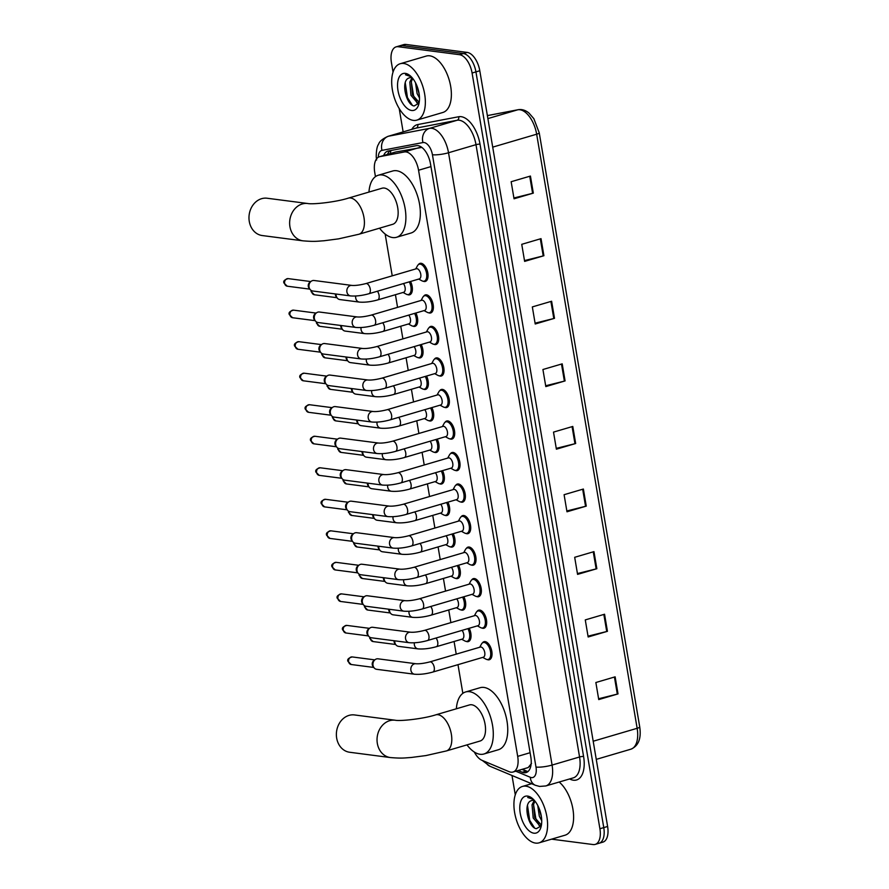 <?xml version="1.0" encoding="UTF-8"?>
<svg xmlns="http://www.w3.org/2000/svg" width="889" height="889" viewBox="0 0 889 889"><rect width="100%" height="100%" fill="white"/><g stroke="black" fill="none" stroke-linecap="round" stroke-linejoin="round"><path stroke-width="1.33" d="M469.203 628.267A9.412 4.89 73.6 0 1 468.314 641.602A9.412 4.89 73.6 0 1 467.203 641.68A9.412 4.89 73.6 0 1 466.236 641.402M463.869 596.741A9.412 4.89 73.6 0 1 462.991 610.076A9.412 4.89 73.6 0 1 461.869 610.154A9.412 4.89 73.6 0 1 460.902 609.876M458.535 565.215A9.412 4.89 73.6 0 1 457.657 578.539A9.412 4.89 73.6 0 1 456.535 578.628A9.412 4.89 73.6 0 1 455.568 578.35M453.212 533.689A9.412 4.89 73.6 0 1 452.323 547.013A9.412 4.89 73.6 0 1 451.212 547.102A9.412 4.89 73.6 0 1 450.245 546.824M447.878 502.163A9.412 4.89 73.6 0 1 446.989 515.487A9.412 4.89 73.6 0 1 445.878 515.576A9.412 4.89 73.6 0 1 444.911 515.298M442.544 470.637A9.412 4.89 73.6 0 1 441.655 483.96A9.412 4.89 73.6 0 1 440.544 484.049A9.412 4.89 73.6 0 1 439.577 483.772M437.21 439.11A9.412 4.89 73.6 0 1 436.321 452.434A9.412 4.89 73.6 0 1 435.21 452.523A9.412 4.89 73.6 0 1 434.243 452.245M431.876 407.584A9.412 4.89 73.6 0 1 430.987 420.908A9.412 4.89 73.6 0 1 429.876 420.997A9.412 4.89 73.6 0 1 428.909 420.719M426.542 376.058A9.412 4.89 73.6 0 1 425.664 389.382A9.412 4.89 73.6 0 1 424.542 389.471A9.412 4.89 73.6 0 1 423.575 389.193M421.219 344.532A9.412 4.89 73.6 0 1 420.33 357.856A9.412 4.89 73.6 0 1 419.219 357.945A9.412 4.89 73.6 0 1 418.252 357.667M415.885 313.006A9.412 4.89 73.6 0 1 414.996 326.33A9.412 4.89 73.6 0 1 413.885 326.419A9.412 4.89 73.6 0 1 412.918 326.141M410.551 281.48A9.412 4.89 73.6 0 1 409.662 294.804A9.412 4.89 73.6 0 1 408.551 294.892A9.412 4.89 73.6 0 1 407.584 294.615M466.369 548.402A9.412 4.89 73.6 0 1 468.003 547.113A9.412 4.89 73.6 0 1 469.125 547.035A9.412 4.89 73.6 0 1 475.615 555.781A9.412 4.89 73.6 0 1 473.315 565.16A9.412 4.89 73.6 0 1 472.203 565.248A9.412 4.89 73.6 0 1 471.237 564.971M461.035 516.876A9.412 4.89 73.6 0 1 462.68 515.587A9.412 4.89 73.6 0 1 463.791 515.509A9.412 4.89 73.6 0 1 470.292 524.254A9.412 4.89 73.6 0 1 467.981 533.633A9.412 4.89 73.6 0 1 466.869 533.722A9.412 4.89 73.6 0 1 465.903 533.444M455.701 485.35A9.412 4.89 73.6 0 1 457.346 484.061A9.412 4.89 73.6 0 1 458.457 483.983A9.412 4.89 73.6 0 1 464.958 492.728A9.412 4.89 73.6 0 1 462.647 502.107A9.412 4.89 73.6 0 1 461.535 502.196A9.412 4.89 73.6 0 1 460.569 501.918M450.367 453.823A9.412 4.89 73.6 0 1 452.012 452.534A9.412 4.89 73.6 0 1 453.123 452.457A9.412 4.89 73.6 0 1 459.624 461.202A9.412 4.89 73.6 0 1 457.324 470.581A9.412 4.89 73.6 0 1 456.201 470.67A9.412 4.89 73.6 0 1 455.235 470.392M471.692 579.928A9.412 4.89 73.6 0 1 473.337 578.639A9.412 4.89 73.6 0 1 474.459 578.561A9.412 4.89 73.6 0 1 480.949 587.307A9.412 4.89 73.6 0 1 478.649 596.686A9.412 4.89 73.6 0 1 477.537 596.775A9.412 4.89 73.6 0 1 476.571 596.497M482.36 642.98A9.412 4.89 73.6 0 1 484.005 641.691A9.412 4.89 73.6 0 1 485.116 641.614A9.412 4.89 73.6 0 1 491.617 650.359A9.412 4.89 73.6 0 1 489.317 659.738A9.412 4.89 73.6 0 1 488.194 659.827A9.412 4.89 73.6 0 1 487.228 659.549M477.026 611.454A9.412 4.89 73.6 0 1 478.671 610.165A9.412 4.89 73.6 0 1 479.782 610.087A9.412 4.89 73.6 0 1 486.283 618.833A9.412 4.89 73.6 0 1 483.983 628.212A9.412 4.89 73.6 0 1 482.871 628.301A9.412 4.89 73.6 0 1 481.894 628.023M445.033 422.297A9.412 4.89 73.6 0 1 446.678 421.008A9.412 4.89 73.6 0 1 447.789 420.93A9.412 4.89 73.6 0 1 454.29 429.676A9.412 4.89 73.6 0 1 451.99 439.055A9.412 4.89 73.6 0 1 450.867 439.133A9.412 4.89 73.6 0 1 449.901 438.866M439.699 390.771A9.412 4.89 73.6 0 1 441.344 389.482A9.412 4.89 73.6 0 1 442.455 389.404A9.412 4.89 73.6 0 1 448.956 398.15A9.412 4.89 73.6 0 1 446.656 407.529A9.412 4.89 73.6 0 1 445.545 407.607A9.412 4.89 73.6 0 1 444.578 407.34M434.365 359.245A9.412 4.89 73.6 0 1 436.01 357.956A9.412 4.89 73.6 0 1 437.132 357.878A9.412 4.89 73.6 0 1 443.622 366.624A9.412 4.89 73.6 0 1 441.322 376.003A9.412 4.89 73.6 0 1 440.211 376.08A9.412 4.89 73.6 0 1 439.244 375.814M429.043 327.719A9.412 4.89 73.6 0 1 430.687 326.43A9.412 4.89 73.6 0 1 431.798 326.352A9.412 4.89 73.6 0 1 438.288 335.097A9.412 4.89 73.6 0 1 435.988 344.476A9.412 4.89 73.6 0 1 434.877 344.554A9.412 4.89 73.6 0 1 433.91 344.287M423.709 296.193A9.412 4.89 73.6 0 1 425.353 294.904A9.412 4.89 73.6 0 1 426.464 294.826A9.412 4.89 73.6 0 1 432.965 303.571A9.412 4.89 73.6 0 1 430.654 312.95A9.412 4.89 73.6 0 1 429.543 313.028A9.412 4.89 73.6 0 1 428.576 312.761M418.375 264.666A9.412 4.89 73.6 0 1 420.019 263.377A9.412 4.89 73.6 0 1 421.13 263.3A9.412 4.89 73.6 0 1 427.631 272.045A9.412 4.89 73.6 0 1 425.32 281.424A9.412 4.89 73.6 0 1 424.209 281.502A9.412 4.89 73.6 0 1 423.242 281.235M474.326 752.038A17.636 9.168 -106.4 0 0 481.994 760.317L509.175 771.708A17.636 9.168 -106.4 0 0 510.897 772.185A17.636 9.168 -106.4 0 0 512.986 772.03A17.636 9.168 -106.4 0 0 517.687 756.372L418.552 170.244A17.636 9.168 -106.4 0 0 404.351 151.963L379.892 156.631A17.636 9.168 -106.4 0 0 379.436 156.742A17.636 9.168 -106.4 0 0 374.736 172.399L375.458 176.644M512.986 772.03L528.21 767.551L531.511 763.451M421.875 147.407L395.561 152.03L379.436 156.742M385.159 234.063L392.227 275.834M395.427 294.704L397.561 307.361M400.75 326.23L402.895 338.887M406.084 357.756L408.229 370.413M411.418 389.282L413.563 401.939M416.752 420.808L418.897 433.465M422.086 452.334L424.22 464.991M427.42 483.86L429.554 496.518M432.743 515.387L434.888 528.044M438.077 546.913L440.222 559.57M443.411 578.439L445.556 591.096M448.745 609.965L450.89 622.622M454.079 641.491L456.224 654.148M457.991 664.661L462.847 693.353M518.131 770.519L522.288 772.263A17.636 9.168 -106.4 0 0 524.01 772.741A17.636 9.168 -106.4 0 0 526.099 772.585A17.636 9.168 -106.4 0 0 530.811 756.928L430.509 163.965A17.636 9.168 -106.4 0 0 416.308 145.674L388.182 151.041A17.636 9.168 -106.4 0 0 387.737 151.152A17.636 9.168 -106.4 0 0 383.67 155.497M522.332 769.285L527.877 771.608A17.636 9.168 73.6 0 1 527.866 771.608A17.636 9.168 73.6 0 1 526.144 771.13L521.987 769.385M393.038 72.109L391.416 62.53A17.636 9.168 73.6 0 1 396.116 46.873A17.636 9.168 73.6 0 1 398.205 46.717L459.513 54.685A17.636 9.168 73.6 0 1 472.081 73.02L599.908 828.737A17.636 9.168 73.6 0 1 595.197 844.406A17.636 9.168 73.6 0 1 593.107 844.55L551.602 839.16M515.276 794.833L511.997 775.486M403.139 131.883L399.194 108.525M396.116 46.873L403.828 44.594A17.636 9.168 73.6 0 1 405.917 44.45L467.225 52.418A17.636 9.168 73.6 0 1 479.793 70.753L607.609 826.47L603.764 827.603A17.636 9.168 73.6 0 1 599.053 843.261A17.636 9.168 73.6 0 0 603.764 827.603L475.937 71.887L603.764 827.603L599.908 828.737M467.225 52.418L463.369 53.551A17.636 9.168 73.6 0 1 475.937 71.887A17.636 9.168 73.6 0 0 463.369 53.551L402.061 45.583L463.369 53.551L459.513 54.685M399.972 45.739A17.636 9.168 73.6 0 1 402.061 45.583A17.636 9.168 73.6 0 0 399.972 45.739M387.526 154.364A17.636 9.168 73.6 0 1 390.249 150.652M530.433 176.055L511.153 181.723L514.042 198.792L533.322 193.124L530.433 176.055M513.909 197.98L532.611 193.324A4.701 0.9 -9.6 0 0 533.322 193.124M541.023 238.652L521.743 244.319L524.632 261.388L543.912 255.721L541.023 238.652M524.499 260.577L543.201 255.921A4.701 0.9 -9.6 0 0 543.912 255.721M551.613 301.249L532.333 306.916L535.222 323.996L554.503 318.318L551.613 301.249M535.078 323.174L553.791 318.518A4.701 0.9 -9.6 0 0 554.503 318.318M562.204 363.845L542.923 369.513L545.813 386.593L565.082 380.914L562.204 363.845M545.668 385.77L564.382 381.114A4.701 0.9 -9.6 0 0 565.082 380.914M615.132 676.829L595.863 682.508L598.741 699.576L618.022 693.909L615.132 676.829M598.608 698.765L617.31 694.098A4.701 0.9 -9.6 0 0 618.022 693.909M604.553 614.232L585.273 619.911L588.162 636.98L607.443 631.312L604.553 614.232M588.018 636.168L606.731 631.501A4.701 0.9 -9.6 0 0 607.443 631.312M593.963 551.636L574.683 557.303L577.572 574.383L596.852 568.716L593.963 551.636M577.428 573.572L596.141 568.904A4.701 0.9 -9.6 0 0 596.852 568.716M583.373 489.039L564.093 494.706L566.982 511.786L586.262 506.119L583.373 489.039M566.849 510.964L585.551 506.308A4.701 0.9 -9.6 0 0 586.262 506.119M572.783 426.442L553.514 432.11L556.392 449.189L575.672 443.511L572.783 426.442M556.258 448.367L574.961 443.711A4.701 0.9 -9.6 0 0 575.672 443.511M607.609 826.47A17.636 9.168 73.6 0 1 602.909 842.127L595.197 844.406M525.944 786.187A29.393 15.269 73.6 0 1 546.246 813.535A29.393 15.269 73.6 0 1 539.045 842.85A29.393 15.269 73.6 0 1 535.567 843.094A29.393 15.269 73.6 0 1 515.264 815.758A29.393 15.269 73.6 0 1 522.454 786.443A29.393 15.269 73.6 0 1 525.944 786.187M559.159 782.031A29.393 15.269 73.6 0 1 573.316 812.013A29.393 15.269 73.6 0 1 565.071 835.193L539.045 842.85M534.945 801.1L533.567 804.389L534.722 817.547L541.423 825.148M534.2 800.544L532.044 804.834L533.2 818.002L539.579 825.548L541.39 825.314M539.267 808.823L541.445 817.147M537.756 805.49L539.312 816.202L541.723 820.703M531.866 800.467L531.233 800.711A13.291 6.901 73.6 0 1 531.822 800.478A13.291 6.901 73.6 0 1 533.4 800.367A13.291 6.901 73.6 0 1 534.611 800.689M531.233 800.711C522.599 803.278 528.422 827.848 536.345 828.67L541.279 825.937M533.889 833.193A19.169 9.957 73.6 0 1 520.232 813.279A19.169 9.957 73.6 0 1 527.61 796.088A19.169 9.957 73.6 0 1 532.267 798.333A19.169 9.957 73.6 0 1 540.856 827.537A19.169 9.957 73.6 0 1 533.889 833.193M532.967 798.944L527.722 797.489L533.478 799.444M539.023 825.403L540.668 826.97M533.533 804.534L535.811 818.469L538.712 823.814M540.19 825.603L541.023 826.414M527.499 805.456L529.688 820.269L534.5 827.837M354.522 714.945A18.813 15.669 97.4 0 0 336.675 738.137A18.813 15.669 97.4 0 0 349.677 752.261L390.327 757.55A18.813 15.669 -82.6 0 1 377.336 743.426A18.813 15.669 -82.6 0 1 395.183 720.234L354.522 714.945M435.721 714.856A18.813 9.779 -106.4 0 1 437.955 714.689A18.813 9.779 -106.4 0 1 451.356 734.247A18.813 9.779 -106.4 0 1 446.345 750.949L480.082 741.026A18.813 9.779 -106.4 0 0 484.683 722.268A18.813 9.779 -106.4 0 0 471.692 704.766A18.813 9.779 -106.4 0 0 469.47 704.933L435.721 714.856C423.275 718.868 400.261 721.312 395.183 720.234M456.357 708.789A32.337 16.802 73.6 0 1 465.647 691.953A32.337 16.802 73.6 0 1 469.481 691.686A32.337 16.802 73.6 0 1 491.817 721.757A32.337 16.802 73.6 0 1 483.894 754.005A32.337 16.802 73.6 0 1 480.071 754.283A32.337 16.802 73.6 0 1 466.969 744.882M465.647 691.953L480.104 687.708A32.337 16.802 73.6 0 1 483.938 687.43A32.337 16.802 73.6 0 1 506.274 717.501A32.337 16.802 73.6 0 1 498.351 749.749L483.894 754.005M267.122 198.236A18.813 15.669 97.4 0 0 249.276 221.428A18.813 15.669 97.4 0 0 262.277 235.552L302.938 240.83A18.813 15.669 -82.6 0 1 289.936 226.706A18.813 15.669 -82.6 0 1 307.783 203.514L267.122 198.236M348.332 198.136A18.813 9.779 -106.4 0 1 350.555 197.98A18.813 9.779 -106.4 0 1 363.968 217.527A18.813 9.779 -106.4 0 1 358.945 234.24L392.682 224.317A18.813 9.779 -106.4 0 0 397.294 205.559A18.813 9.779 -106.4 0 0 384.292 188.057A18.813 9.779 -106.4 0 0 382.07 188.212L348.332 198.136C335.875 202.147 312.872 204.592 307.783 203.514M368.957 192.068A32.337 16.802 73.6 0 1 378.258 175.244A32.337 16.802 73.6 0 1 382.081 174.966A32.337 16.802 73.6 0 1 404.417 205.048A32.337 16.802 73.6 0 1 396.494 237.296A32.337 16.802 73.6 0 1 392.671 237.563A32.337 16.802 73.6 0 1 379.581 228.173M378.258 175.244L392.716 170.988A32.337 16.802 73.6 0 1 396.538 170.721A32.337 16.802 73.6 0 1 418.875 200.792A32.337 16.802 73.6 0 1 410.962 233.04L396.494 237.296M429.832 661.905L480.349 647.059A5.29 2.745 73.6 0 1 480.971 647.014A5.29 2.745 73.6 0 1 484.627 651.937A5.29 2.745 73.6 0 1 483.327 657.215L432.821 672.062A5.29 2.745 73.6 0 0 434.176 667.039A5.29 2.745 73.6 0 0 430.465 661.861A5.29 2.745 73.6 0 0 429.832 661.905C424.031 663.383 419.386 663.994 415.919 663.739L378.036 658.816A5.29 4.412 -82.6 0 0 376.492 658.938A5.29 4.412 -82.6 0 0 375.147 659.616A5.29 4.412 -82.6 0 0 373.013 665.339A5.29 4.412 -82.6 0 0 374.08 667.795A5.29 4.412 -82.6 0 0 376.669 669.306L414.552 674.229A5.29 4.412 -82.6 0 1 410.896 670.262A5.29 4.412 -82.6 0 1 410.851 669.928A5.29 4.412 -82.6 0 1 415.919 663.739M479.716 647.248L481.471 644.058A8.823 4.578 73.6 0 1 483.205 642.536A8.823 4.578 73.6 0 1 484.249 642.469A8.823 4.578 73.6 0 1 490.339 650.67A8.823 4.578 73.6 0 1 488.183 659.46A8.823 4.578 73.6 0 1 487.139 659.538A8.823 4.578 73.6 0 1 485.905 659.116L482.694 657.393M374.08 667.795L373.058 666.506A3.823 3.178 -82.6 0 1 372.28 664.728A3.823 3.178 -82.6 0 1 373.825 660.594L375.147 659.616M424.509 630.379L475.015 615.532A5.29 2.745 73.6 0 1 475.637 615.488A5.29 2.745 73.6 0 1 479.293 620.411A5.29 2.745 73.6 0 1 478.004 625.689L427.487 640.536A5.29 2.745 73.6 0 0 428.842 635.513A5.29 2.745 73.6 0 0 425.131 630.334A5.29 2.745 73.6 0 0 424.509 630.379C418.697 631.857 414.052 632.468 410.585 632.212L372.702 627.29A5.29 4.412 -82.6 0 0 371.158 627.412A5.29 4.412 -82.6 0 0 369.813 628.09A5.29 4.412 -82.6 0 0 367.679 633.813A5.29 4.412 -82.6 0 0 368.746 636.268A5.29 4.412 -82.6 0 0 371.335 637.78L409.218 642.703A5.29 4.412 -82.6 0 1 405.562 638.735A5.29 4.412 -82.6 0 1 405.517 638.402A5.29 4.412 -82.6 0 1 410.585 632.212M474.382 615.721L476.148 612.532A8.823 4.578 73.6 0 1 477.871 611.01A8.823 4.578 73.6 0 1 478.915 610.943A8.823 4.578 73.6 0 1 485.005 619.144A8.823 4.578 73.6 0 1 482.849 627.934A8.823 4.578 73.6 0 1 481.805 628.012A8.823 4.578 73.6 0 1 480.571 627.59L477.36 625.867M368.746 636.268L367.724 634.979A3.823 3.178 -82.6 0 1 366.957 633.201A3.823 3.178 -82.6 0 1 368.491 629.068L369.813 628.09M419.175 598.853L469.681 584.006A5.29 2.745 73.6 0 1 470.303 583.962A5.29 2.745 73.6 0 1 473.959 588.885A5.29 2.745 73.6 0 1 472.67 594.163L422.153 609.009A5.29 2.745 73.6 0 0 423.508 603.987A5.29 2.745 73.6 0 0 419.797 598.808A5.29 2.745 73.6 0 0 419.175 598.853C413.363 600.331 408.718 600.942 405.251 600.686L367.368 595.763A5.29 4.412 -82.6 0 0 365.824 595.886A5.29 4.412 -82.6 0 0 364.479 596.563A5.29 4.412 -82.6 0 0 362.356 602.286A5.29 4.412 -82.6 0 0 363.412 604.742A5.29 4.412 -82.6 0 0 366.012 606.254L403.884 611.176A5.29 4.412 -82.6 0 1 400.228 607.209A5.29 4.412 -82.6 0 1 400.183 606.876A5.29 4.412 -82.6 0 1 405.251 600.686M469.048 584.195L470.814 581.006A8.823 4.578 73.6 0 1 472.548 579.484A8.823 4.578 73.6 0 1 473.581 579.417A8.823 4.578 73.6 0 1 479.682 587.618A8.823 4.578 73.6 0 1 477.515 596.408A8.823 4.578 73.6 0 1 476.471 596.486A8.823 4.578 73.6 0 1 475.237 596.063L472.026 594.341M363.412 604.742L362.39 603.453A3.823 3.178 -82.6 0 1 361.623 601.675A3.823 3.178 -82.6 0 1 363.157 597.541L364.479 596.563M413.841 567.326L464.347 552.48A5.29 2.745 73.6 0 1 464.98 552.436A5.29 2.745 73.6 0 1 468.625 557.359A5.29 2.745 73.6 0 1 467.336 562.637L416.83 577.483A5.29 2.745 73.6 0 0 418.174 572.46A5.29 2.745 73.6 0 0 414.463 567.282A5.29 2.745 73.6 0 0 413.841 567.326C408.029 568.804 403.395 569.416 399.917 569.16L362.034 564.237A5.29 4.412 -82.6 0 0 360.49 564.359A5.29 4.412 -82.6 0 0 359.145 565.037A5.29 4.412 -82.6 0 0 357.022 570.76A5.29 4.412 -82.6 0 0 358.089 573.216A5.29 4.412 -82.6 0 0 360.678 574.727L398.561 579.65A5.29 4.412 -82.6 0 1 394.905 575.683A5.29 4.412 -82.6 0 1 394.86 575.35A5.29 4.412 -82.6 0 1 399.917 569.16M463.714 552.669L465.48 549.48A8.823 4.578 73.6 0 1 467.214 547.957A8.823 4.578 73.6 0 1 468.259 547.891A8.823 4.578 73.6 0 1 474.348 556.092A8.823 4.578 73.6 0 1 472.181 564.882A8.823 4.578 73.6 0 1 471.137 564.96A8.823 4.578 73.6 0 1 469.903 564.537L466.703 562.815M358.089 573.216L357.056 571.927A3.823 3.178 -82.6 0 1 356.289 570.149A3.823 3.178 -82.6 0 1 357.823 566.015L359.145 565.037M408.507 535.8L459.013 520.954A5.29 2.745 73.6 0 1 459.646 520.91A5.29 2.745 73.6 0 1 463.302 525.832A5.29 2.745 73.6 0 1 462.002 531.111L411.496 545.957A5.29 2.745 73.6 0 0 412.84 540.934A5.29 2.745 73.6 0 0 409.129 535.756A5.29 2.745 73.6 0 0 408.507 535.8C402.695 537.278 398.061 537.889 394.594 537.634L356.711 532.711A5.29 4.412 -82.6 0 0 355.156 532.833A5.29 4.412 -82.6 0 0 353.811 533.511A5.29 4.412 -82.6 0 0 351.688 539.234A5.29 4.412 -82.6 0 0 352.755 541.69A5.29 4.412 -82.6 0 0 355.344 543.201L393.227 548.124A5.29 4.412 -82.6 0 1 389.571 544.157A5.29 4.412 -82.6 0 1 389.526 543.824A5.29 4.412 -82.6 0 1 394.594 537.634M458.38 521.143L460.146 517.954A8.823 4.578 73.6 0 1 461.88 516.431A8.823 4.578 73.6 0 1 462.925 516.365A8.823 4.578 73.6 0 1 469.014 524.566A8.823 4.578 73.6 0 1 466.858 533.356A8.823 4.578 73.6 0 1 465.814 533.433A8.823 4.578 73.6 0 1 464.58 533.011L461.369 531.289M352.755 541.69L351.722 540.401A3.823 3.178 -82.6 0 1 350.955 538.623A3.823 3.178 -82.6 0 1 352.488 534.489L353.811 533.511M403.173 504.274L453.69 489.428A5.29 2.745 73.6 0 1 454.312 489.383A5.29 2.745 73.6 0 1 457.968 494.306A5.29 2.745 73.6 0 1 456.668 499.585L406.162 514.431A5.29 2.745 73.6 0 0 407.506 509.408A5.29 2.745 73.6 0 0 403.806 504.23A5.29 2.745 73.6 0 0 403.173 504.274C397.361 505.752 392.727 506.363 389.26 506.108L351.377 501.185A5.29 4.412 -82.6 0 0 349.822 501.307A5.29 4.412 -82.6 0 0 348.488 501.985A5.29 4.412 -82.6 0 0 346.354 507.708A5.29 4.412 -82.6 0 0 347.421 510.164A5.29 4.412 -82.6 0 0 350.01 511.675L387.893 516.598A5.29 4.412 -82.6 0 1 384.237 512.631A5.29 4.412 -82.6 0 1 384.192 512.297A5.29 4.412 -82.6 0 1 389.26 506.108M453.046 489.617L454.812 486.427A8.823 4.578 73.6 0 1 456.546 484.905A8.823 4.578 73.6 0 1 457.591 484.838A8.823 4.578 73.6 0 1 463.68 493.039A8.823 4.578 73.6 0 1 461.524 501.829A8.823 4.578 73.6 0 1 460.48 501.907A8.823 4.578 73.6 0 1 459.246 501.485L456.035 499.762M347.421 510.164L346.388 508.875A3.823 3.178 -82.6 0 1 345.621 507.097A3.823 3.178 -82.6 0 1 347.166 502.963L348.488 501.985M397.839 472.748L448.356 457.902A5.29 2.745 73.6 0 1 448.978 457.857A5.29 2.745 73.6 0 1 452.634 462.78A5.29 2.745 73.6 0 1 451.334 468.059L400.828 482.905A5.29 2.745 73.6 0 0 402.184 477.882A5.29 2.745 73.6 0 0 398.472 472.704A5.29 2.745 73.6 0 0 397.839 472.748C392.038 474.226 387.393 474.837 383.926 474.582L346.043 469.659A5.29 4.412 -82.6 0 0 344.499 469.781A5.29 4.412 -82.6 0 0 343.154 470.459A5.29 4.412 -82.6 0 0 341.02 476.182A5.29 4.412 -82.6 0 0 342.087 478.638A5.29 4.412 -82.6 0 0 344.676 480.149L382.559 485.072A5.29 4.412 -82.6 0 1 378.903 481.105A5.29 4.412 -82.6 0 1 378.858 480.771A5.29 4.412 -82.6 0 1 383.926 474.582M447.712 458.091L449.478 454.901A8.823 4.578 73.6 0 1 451.212 453.379A8.823 4.578 73.6 0 1 452.257 453.312A8.823 4.578 73.6 0 1 458.346 461.513A8.823 4.578 73.6 0 1 456.19 470.303A8.823 4.578 73.6 0 1 455.146 470.381A8.823 4.578 73.6 0 1 453.912 469.959L450.701 468.236M342.087 478.638L341.065 477.349A3.823 3.178 -82.6 0 1 340.287 475.571A3.823 3.178 -82.6 0 1 341.832 471.437L343.154 470.459M392.505 441.222L443.022 426.376A5.29 2.745 73.6 0 1 443.644 426.331A5.29 2.745 73.6 0 1 447.3 431.254A5.29 2.745 73.6 0 1 446.011 436.532L395.494 451.379A5.29 2.745 73.6 0 0 396.85 446.356A5.29 2.745 73.6 0 0 393.138 441.177A5.29 2.745 73.6 0 0 392.505 441.222C386.704 442.7 382.059 443.311 378.592 443.055L340.709 438.133A5.29 4.412 -82.6 0 0 339.165 438.255A5.29 4.412 -82.6 0 0 337.82 438.933A5.29 4.412 -82.6 0 0 335.686 444.656A5.29 4.412 -82.6 0 0 336.753 447.111A5.29 4.412 -82.6 0 0 339.342 448.623L377.225 453.546A5.29 4.412 -82.6 0 1 373.569 449.578A5.29 4.412 -82.6 0 1 373.524 449.245A5.29 4.412 -82.6 0 1 378.592 443.055M442.389 426.564L444.156 423.375A8.823 4.578 73.6 0 1 445.878 421.853A8.823 4.578 73.6 0 1 446.923 421.775A8.823 4.578 73.6 0 1 453.012 429.987A8.823 4.578 73.6 0 1 450.856 438.777A8.823 4.578 73.6 0 1 449.812 438.855A8.823 4.578 73.6 0 1 448.578 438.433L445.367 436.71M336.753 447.111L335.731 445.822A3.823 3.178 -82.6 0 1 334.964 444.044A3.823 3.178 -82.6 0 1 336.498 439.911L337.82 438.933M387.182 409.696L437.688 394.849A5.29 2.745 73.6 0 1 438.31 394.805A5.29 2.745 73.6 0 1 441.966 399.728A5.29 2.745 73.6 0 1 440.677 404.995L390.16 419.852A5.29 2.745 73.6 0 0 391.516 414.83A5.29 2.745 73.6 0 0 387.804 409.651A5.29 2.745 73.6 0 0 387.182 409.696C381.37 411.174 376.725 411.785 373.258 411.529L335.375 406.606A5.29 4.412 -82.6 0 0 333.831 406.729A5.29 4.412 -82.6 0 0 332.486 407.406A5.29 4.412 -82.6 0 0 330.352 413.129A5.29 4.412 -82.6 0 0 331.419 415.585A5.29 4.412 -82.6 0 0 334.008 417.097L371.891 422.019A5.29 4.412 -82.6 0 1 368.235 418.052A5.29 4.412 -82.6 0 1 368.19 417.719A5.29 4.412 -82.6 0 1 373.258 411.529M437.055 395.038L438.822 391.849A8.823 4.578 73.6 0 1 440.544 390.327A8.823 4.578 73.6 0 1 441.589 390.249A8.823 4.578 73.6 0 1 447.689 398.461A8.823 4.578 73.6 0 1 445.522 407.251A8.823 4.578 73.6 0 1 444.478 407.329A8.823 4.578 73.6 0 1 443.244 406.906L440.033 405.184M331.419 415.585L330.397 414.296A3.823 3.178 -82.6 0 1 329.63 412.518A3.823 3.178 -82.6 0 1 331.164 408.384L332.486 407.406M381.848 378.169L432.354 363.323A5.29 2.745 73.6 0 1 432.987 363.279A5.29 2.745 73.6 0 1 436.632 368.202A5.29 2.745 73.6 0 1 435.343 373.469L384.826 388.326A5.29 2.745 73.6 0 0 386.182 383.303A5.29 2.745 73.6 0 0 382.47 378.125A5.29 2.745 73.6 0 0 381.848 378.169C376.036 379.647 371.402 380.259 367.924 380.003L330.041 375.08A5.29 4.412 -82.6 0 0 328.497 375.202A5.29 4.412 -82.6 0 0 327.152 375.88A5.29 4.412 -82.6 0 0 325.03 381.592A5.29 4.412 -82.6 0 0 326.096 384.048A5.29 4.412 -82.6 0 0 328.686 385.57L366.568 390.493A5.29 4.412 -82.6 0 1 362.912 386.526A5.29 4.412 -82.6 0 1 362.856 386.193A5.29 4.412 -82.6 0 1 367.924 380.003M431.721 363.512L433.488 360.323A8.823 4.578 73.6 0 1 435.221 358.8A8.823 4.578 73.6 0 1 436.266 358.723A8.823 4.578 73.6 0 1 442.355 366.935A8.823 4.578 73.6 0 1 440.188 375.725A8.823 4.578 73.6 0 1 439.144 375.803A8.823 4.578 73.6 0 1 437.91 375.38L434.71 373.658M326.096 384.048L325.063 382.77A3.823 3.178 -82.6 0 1 324.296 380.992A3.823 3.178 -82.6 0 1 325.83 376.858L327.152 375.88M376.514 346.643L427.02 331.797A5.29 2.745 73.6 0 1 427.653 331.753A5.29 2.745 73.6 0 1 431.309 336.675A5.29 2.745 73.6 0 1 430.009 341.943L379.503 356.8A5.29 2.745 73.6 0 0 380.848 351.777A5.29 2.745 73.6 0 0 377.136 346.599A5.29 2.745 73.6 0 0 376.514 346.643C370.702 348.121 366.068 348.732 362.59 348.477L324.707 343.554A5.29 4.412 -82.6 0 0 323.163 343.676A5.29 4.412 -82.6 0 0 321.818 344.354A5.29 4.412 -82.6 0 0 319.696 350.066A5.29 4.412 -82.6 0 0 320.762 352.522A5.29 4.412 -82.6 0 0 323.352 354.044L361.234 358.967A5.29 4.412 -82.6 0 1 357.578 355A5.29 4.412 -82.6 0 1 357.534 354.667A5.29 4.412 -82.6 0 1 362.59 348.477M426.387 331.986L428.154 328.797A8.823 4.578 73.6 0 1 429.887 327.274A8.823 4.578 73.6 0 1 430.932 327.196A8.823 4.578 73.6 0 1 437.021 335.409A8.823 4.578 73.6 0 1 434.865 344.199A8.823 4.578 73.6 0 1 433.821 344.276A8.823 4.578 73.6 0 1 432.587 343.854L429.376 342.132M320.762 352.522L319.729 351.244A3.823 3.178 -82.6 0 1 318.962 349.466A3.823 3.178 -82.6 0 1 320.496 345.332L321.818 344.354M371.18 315.117L421.686 300.271A5.29 2.745 73.6 0 1 422.319 300.226A5.29 2.745 73.6 0 1 425.975 305.149A5.29 2.745 73.6 0 1 424.675 310.417L374.169 325.274A5.29 2.745 73.6 0 0 375.514 320.251A5.29 2.745 73.6 0 0 371.802 315.073A5.29 2.745 73.6 0 0 371.18 315.117C365.368 316.595 360.734 317.206 357.267 316.951L319.384 312.017A5.29 4.412 -82.6 0 0 317.829 312.15A5.29 4.412 -82.6 0 0 316.484 312.828A5.29 4.412 -82.6 0 0 314.362 318.54A5.29 4.412 -82.6 0 0 315.428 320.996A5.29 4.412 -82.6 0 0 318.018 322.518L355.9 327.441A5.29 4.412 -82.6 0 1 352.244 323.474A5.29 4.412 -82.6 0 1 352.2 323.14A5.29 4.412 -82.6 0 1 357.267 316.951M421.053 300.46L422.82 297.27A8.823 4.578 73.6 0 1 424.553 295.748A8.823 4.578 73.6 0 1 425.598 295.67A8.823 4.578 73.6 0 1 431.687 303.882A8.823 4.578 73.6 0 1 429.531 312.672A8.823 4.578 73.6 0 1 428.487 312.75A8.823 4.578 73.6 0 1 427.253 312.328L424.042 310.605M315.428 320.996L314.395 319.718A3.823 3.178 -82.6 0 1 313.628 317.94A3.823 3.178 -82.6 0 1 315.162 313.806L316.484 312.828M365.846 283.591L416.363 268.745A5.29 2.745 73.6 0 1 416.985 268.7A5.29 2.745 73.6 0 1 420.641 273.623A5.29 2.745 73.6 0 1 419.341 278.89L368.835 293.748A5.29 2.745 73.6 0 0 370.191 288.725A5.29 2.745 73.6 0 0 366.479 283.547A5.29 2.745 73.6 0 0 365.846 283.591C360.034 285.069 355.4 285.68 351.933 285.425L314.05 280.491A5.29 4.412 -82.6 0 0 312.495 280.624A5.29 4.412 -82.6 0 0 311.161 281.302A5.29 4.412 -82.6 0 0 309.028 287.014A5.29 4.412 -82.6 0 0 310.094 289.47A5.29 4.412 -82.6 0 0 312.684 290.992L350.566 295.915A5.29 4.412 -82.6 0 1 346.91 291.948A5.29 4.412 -82.6 0 1 346.866 291.614A5.29 4.412 -82.6 0 1 351.933 285.425M415.719 268.934L417.486 265.744A8.823 4.578 73.6 0 1 419.219 264.222A8.823 4.578 73.6 0 1 420.264 264.144A8.823 4.578 73.6 0 1 426.353 272.356A8.823 4.578 73.6 0 1 424.197 281.146A8.823 4.578 73.6 0 1 423.153 281.224A8.823 4.578 73.6 0 1 421.919 280.802L418.708 279.079M310.094 289.47L309.072 288.192A3.823 3.178 -82.6 0 1 308.294 286.414A3.823 3.178 -82.6 0 1 309.839 282.28L311.161 281.302M462.091 630.368A5.29 2.745 73.6 0 1 463.869 635.591A5.29 2.745 73.6 0 1 462.336 639.069L436.31 646.714A5.29 2.745 73.6 0 0 437.666 641.702A5.29 2.745 73.6 0 0 436.066 638.013M467.925 628.645A8.823 4.578 73.6 0 1 467.192 641.313A8.823 4.578 73.6 0 1 466.147 641.391A8.823 4.578 73.6 0 1 464.914 640.98L461.702 639.258M414.396 642.803A5.29 4.412 -82.6 0 0 414.341 644.592A5.29 4.412 -82.6 0 0 418.041 648.881L398.494 646.347A5.29 4.412 -82.6 0 1 395.905 644.825L394.872 643.536A3.823 3.178 -82.6 0 1 394.105 641.769A3.823 3.178 -82.6 0 1 394.049 640.736M395.905 644.825A5.29 4.412 -82.6 0 1 394.772 640.825M456.757 598.842A5.29 2.745 73.6 0 1 458.535 604.064A5.29 2.745 73.6 0 1 457.002 607.543L430.976 615.188A5.29 2.745 73.6 0 0 432.332 610.176A5.29 2.745 73.6 0 0 430.732 606.487M462.591 597.119A8.823 4.578 73.6 0 1 461.858 609.787A8.823 4.578 73.6 0 1 460.813 609.865A8.823 4.578 73.6 0 1 459.58 609.454L456.368 607.732M409.062 611.276A5.29 4.412 -82.6 0 0 409.007 613.066A5.29 4.412 -82.6 0 0 412.707 617.355L393.16 614.821A5.29 4.412 -82.6 0 1 390.571 613.299L389.538 612.01A3.823 3.178 -82.6 0 1 388.771 610.243A3.823 3.178 -82.6 0 1 388.715 609.209M390.571 613.299A5.29 4.412 -82.6 0 1 389.438 609.298M451.423 567.315A5.29 2.745 73.6 0 1 453.212 572.538A5.29 2.745 73.6 0 1 451.679 576.016L425.642 583.662A5.29 2.745 73.6 0 0 426.998 578.639A5.29 2.745 73.6 0 0 425.398 574.961M457.268 565.593A8.823 4.578 73.6 0 1 456.524 578.261A8.823 4.578 73.6 0 1 455.479 578.339A8.823 4.578 73.6 0 1 454.246 577.928L451.034 576.205M403.728 579.75A5.29 4.412 -82.6 0 0 403.673 581.539A5.29 4.412 -82.6 0 0 407.384 585.829L387.826 583.295A5.29 4.412 -82.6 0 1 385.237 581.773L384.204 580.484A3.823 3.178 -82.6 0 1 383.437 578.717A3.823 3.178 -82.6 0 1 383.381 577.683M385.237 581.773A5.29 4.412 -82.6 0 1 384.104 577.772M446.089 535.789A5.29 2.745 73.6 0 1 447.878 541.012A5.29 2.745 73.6 0 1 446.345 544.49L420.319 552.136A5.29 2.745 73.6 0 0 421.664 547.113A5.29 2.745 73.6 0 0 420.064 543.435M451.934 534.067A8.823 4.578 73.6 0 1 451.19 546.735A8.823 4.578 73.6 0 1 450.145 546.813A8.823 4.578 73.6 0 1 448.912 546.391L445.7 544.679M398.394 548.224A5.29 4.412 -82.6 0 0 398.35 550.013A5.29 4.412 -82.6 0 0 402.05 554.303L382.492 551.769A5.29 4.412 -82.6 0 1 379.903 550.247L378.881 548.957A3.823 3.178 -82.6 0 1 378.103 547.191A3.823 3.178 -82.6 0 1 378.058 546.157M379.903 550.247A5.29 4.412 -82.6 0 1 378.77 546.246M440.766 504.263A5.29 2.745 73.6 0 1 442.544 509.486A5.29 2.745 73.6 0 1 441.011 512.964L414.985 520.61A5.29 2.745 73.6 0 0 416.33 515.587A5.29 2.745 73.6 0 0 414.73 511.908M446.6 502.541A8.823 4.578 73.6 0 1 445.856 515.209A8.823 4.578 73.6 0 1 444.811 515.287A8.823 4.578 73.6 0 1 443.578 514.864L440.377 513.153M393.071 516.698A5.29 4.412 -82.6 0 0 393.016 518.487A5.29 4.412 -82.6 0 0 396.716 522.776L377.158 520.243A5.29 4.412 -82.6 0 1 374.569 518.72L373.547 517.431A3.823 3.178 -82.6 0 1 372.769 515.664A3.823 3.178 -82.6 0 1 372.724 514.631M374.569 518.72A5.29 4.412 -82.6 0 1 373.436 514.72M435.432 472.726A5.29 2.745 73.6 0 1 437.21 477.96A5.29 2.745 73.6 0 1 435.677 481.438L409.651 489.083A5.29 2.745 73.6 0 0 410.996 484.061A5.29 2.745 73.6 0 0 409.407 480.382M441.266 471.014A8.823 4.578 73.6 0 1 440.533 483.683A8.823 4.578 73.6 0 1 439.488 483.76A8.823 4.578 73.6 0 1 438.244 483.338L435.043 481.627M387.737 485.172A5.29 4.412 -82.6 0 0 387.682 486.961A5.29 4.412 -82.6 0 0 391.382 491.25L371.824 488.717A5.29 4.412 -82.6 0 1 369.235 487.194L368.213 485.905A3.823 3.178 -82.6 0 1 367.446 484.138A3.823 3.178 -82.6 0 1 367.39 483.105M369.235 487.194A5.29 4.412 -82.6 0 1 368.113 483.194M430.098 441.2A5.29 2.745 73.6 0 1 431.876 446.434A5.29 2.745 73.6 0 1 430.343 449.912L404.317 457.557A5.29 2.745 73.6 0 0 405.673 452.534A5.29 2.745 73.6 0 0 404.073 448.856M435.932 439.488A8.823 4.578 73.6 0 1 435.199 452.157A8.823 4.578 73.6 0 1 434.154 452.234A8.823 4.578 73.6 0 1 432.921 451.812L429.709 450.09M382.403 453.646A5.29 4.412 -82.6 0 0 382.348 455.435A5.29 4.412 -82.6 0 0 386.048 459.724L366.501 457.19A5.29 4.412 -82.6 0 1 363.901 455.668L362.879 454.379A3.823 3.178 -82.6 0 1 362.112 452.612A3.823 3.178 -82.6 0 1 362.056 451.579M363.901 455.668A5.29 4.412 -82.6 0 1 362.779 451.668M424.764 409.673A5.29 2.745 73.6 0 1 426.542 414.907A5.29 2.745 73.6 0 1 425.009 418.386L398.983 426.031A5.29 2.745 73.6 0 0 400.339 421.008A5.29 2.745 73.6 0 0 398.739 417.33M430.598 407.962A8.823 4.578 73.6 0 1 429.865 420.63A8.823 4.578 73.6 0 1 428.82 420.708A8.823 4.578 73.6 0 1 427.587 420.286L424.375 418.563M377.069 422.119A5.29 4.412 -82.6 0 0 377.014 423.909A5.29 4.412 -82.6 0 0 380.714 428.198L361.167 425.664A5.29 4.412 -82.6 0 1 358.578 424.142L357.545 422.853A3.823 3.178 -82.6 0 1 356.778 421.086A3.823 3.178 -82.6 0 1 356.722 420.053M358.578 424.142A5.29 4.412 -82.6 0 1 357.445 420.141M419.43 378.147A5.29 2.745 73.6 0 1 421.219 383.381A5.29 2.745 73.6 0 1 419.675 386.859L393.649 394.505A5.29 2.745 73.6 0 0 395.005 389.482A5.29 2.745 73.6 0 0 393.405 385.804M425.275 376.436A8.823 4.578 73.6 0 1 424.531 389.104A8.823 4.578 73.6 0 1 423.486 389.182A8.823 4.578 73.6 0 1 422.253 388.76L419.041 387.037M371.735 390.593A5.29 4.412 -82.6 0 0 371.68 392.382A5.29 4.412 -82.6 0 0 375.38 396.672L355.833 394.138A5.29 4.412 -82.6 0 1 353.244 392.616L352.211 391.327A3.823 3.178 -82.6 0 1 351.444 389.56A3.823 3.178 -82.6 0 1 351.388 388.526M353.244 392.616A5.29 4.412 -82.6 0 1 352.111 388.615M414.096 346.621A5.29 2.745 73.6 0 1 415.885 351.855A5.29 2.745 73.6 0 1 414.352 355.333L388.326 362.979A5.29 2.745 73.6 0 0 389.671 357.956A5.29 2.745 73.6 0 0 388.071 354.278M419.941 344.91A8.823 4.578 73.6 0 1 419.197 357.578A8.823 4.578 73.6 0 1 418.152 357.656A8.823 4.578 73.6 0 1 416.919 357.234L413.707 355.511M366.401 359.067A5.29 4.412 -82.6 0 0 366.357 360.856A5.29 4.412 -82.6 0 0 370.057 365.146L350.499 362.612A5.29 4.412 -82.6 0 1 347.91 361.09L346.877 359.801A3.823 3.178 -82.6 0 1 346.11 358.034A3.823 3.178 -82.6 0 1 346.054 357M347.91 361.09A5.29 4.412 -82.6 0 1 346.777 357.089M408.762 315.095A5.29 2.745 73.6 0 1 410.551 320.329A5.29 2.745 73.6 0 1 409.018 323.807L382.992 331.453A5.29 2.745 73.6 0 0 384.337 326.43A5.29 2.745 73.6 0 0 382.737 322.751M414.607 313.384A8.823 4.578 73.6 0 1 413.863 326.052A8.823 4.578 73.6 0 1 412.818 326.13A8.823 4.578 73.6 0 1 411.585 325.707L408.373 323.985M361.078 327.541A5.29 4.412 -82.6 0 0 361.023 329.33A5.29 4.412 -82.6 0 0 364.723 333.619L345.165 331.086A5.29 4.412 -82.6 0 1 342.576 329.563L341.554 328.274A3.823 3.178 -82.6 0 1 340.776 326.507A3.823 3.178 -82.6 0 1 340.731 325.474M342.576 329.563A5.29 4.412 -82.6 0 1 341.443 325.563M403.439 283.569A5.29 2.745 73.6 0 1 405.217 288.803A5.29 2.745 73.6 0 1 403.684 292.281L377.658 299.926A5.29 2.745 73.6 0 0 379.003 294.904A5.29 2.745 73.6 0 0 377.414 291.225M409.273 281.857A8.823 4.578 73.6 0 1 408.529 294.526A8.823 4.578 73.6 0 1 407.484 294.603A8.823 4.578 73.6 0 1 406.251 294.181L403.05 292.459M355.744 296.015A5.29 4.412 -82.6 0 0 355.689 297.804A5.29 4.412 -82.6 0 0 359.389 302.093L339.831 299.56A5.29 4.412 -82.6 0 1 337.242 298.037L336.22 296.748A3.823 3.178 -82.6 0 1 335.453 294.981A3.823 3.178 -82.6 0 1 335.397 293.937M337.242 298.037A5.29 4.412 -82.6 0 1 336.12 294.037M403.706 63.475A29.393 15.269 73.6 0 1 424.009 90.811A29.393 15.269 73.6 0 1 416.808 120.137A29.393 15.269 73.6 0 1 413.329 120.382A29.393 15.269 73.6 0 1 393.027 93.045A29.393 15.269 73.6 0 1 400.217 63.73A29.393 15.269 73.6 0 1 403.706 63.475M400.217 63.73L426.242 56.074A29.393 15.269 73.6 0 1 429.731 55.818A29.393 15.269 73.6 0 1 450.034 83.166A29.393 15.269 73.6 0 1 442.833 112.481L416.808 120.137M412.707 78.388L411.329 81.677L412.485 94.834L419.186 102.424M411.963 77.832L409.807 82.121L410.951 95.279L417.341 102.835L419.152 102.602M417.03 86.1L419.208 94.434M415.519 82.766L417.074 93.478L419.486 97.99M409.629 77.754L408.996 77.999A13.291 6.901 73.6 0 1 409.585 77.765A13.291 6.901 73.6 0 1 411.163 77.654A13.291 6.901 73.6 0 1 412.374 77.976M408.996 77.999C400.361 80.566 406.184 105.135 414.107 105.958L419.03 103.224M411.651 110.48A19.169 9.957 73.6 0 1 397.994 90.567A19.169 9.957 73.6 0 1 405.373 73.376A19.169 9.957 73.6 0 1 410.029 75.621A19.169 9.957 73.6 0 1 418.619 104.824A19.169 9.957 73.6 0 1 411.651 110.48M410.729 76.232L405.484 74.776L411.24 76.732M416.785 102.68L418.43 104.257M411.296 81.821L413.574 95.756L416.474 101.102M417.952 102.891L418.786 103.702M405.262 82.744L407.451 97.557L412.263 105.124M530.1 766.085A17.636 13.88 112.7 0 0 530.455 767.429M390.871 150.53A17.636 15.057 79.2 0 0 390.438 153.508M530.1 752.716L517.687 756.372M395.561 152.03L379.892 156.631M420.019 147.352L404.351 151.963M430.965 166.599L418.552 170.244M515.798 771.208L530.311 777.286A11.757 6.112 -106.4 0 0 531.466 777.608A11.757 6.112 -106.4 0 0 535.989 767.063L432.432 154.742A11.757 6.112 -106.4 0 0 424.053 142.529A11.757 6.112 -106.4 0 0 422.953 142.551L381.992 150.374A11.757 6.112 -106.4 0 0 378.281 157.253M381.992 150.374A11.757 10.035 79.2 0 1 388.615 136.195L429.576 128.36A23.514 12.213 73.6 0 1 431.765 128.305A23.514 12.213 73.6 0 1 448.523 152.752L552.08 765.062A23.514 12.213 73.6 0 1 545.813 785.954L573.283 777.875A23.514 12.213 -106.4 0 0 579.561 756.984L475.993 144.674A23.514 12.213 -106.4 0 0 459.235 120.226A23.514 12.213 -106.4 0 0 457.057 120.282L416.085 128.116A23.514 12.213 -106.4 0 0 415.485 128.26L388.015 136.339A23.514 12.213 73.6 0 1 388.615 136.195L416.085 128.116A2.945 2.511 -100.8 0 0 417.741 124.56L458.713 116.737A26.459 13.746 73.6 0 1 480.016 144.174L583.584 756.483A2.945 0.556 -9.6 0 0 579.561 756.984L552.08 765.062A11.757 2.245 170.4 0 1 535.989 767.063M458.713 116.737A2.945 2.511 -100.8 0 1 457.057 120.282L429.576 128.36A11.757 10.035 79.2 0 0 422.953 142.551M583.584 756.483A26.459 13.746 73.6 0 1 573.394 780.209A26.459 13.746 73.6 0 1 570.805 779.497L569.56 778.964M411.851 129.327A26.459 13.746 73.6 0 1 417.741 124.56M472.081 73.02L479.793 70.753M398.205 46.717L405.917 44.45M432.432 154.742A11.757 2.245 170.4 0 0 448.523 152.752L475.993 144.674A2.945 0.556 -9.6 0 1 480.016 144.174M570.616 778.653A2.945 2.311 -67.3 0 1 570.805 779.497M485.661 761.851A11.757 9.257 112.7 0 0 489.895 766.229L535.411 785.298A11.757 9.257 112.7 0 1 530.311 777.286M526.144 771.13L522.288 772.263M487.383 115.592L518.131 109.714A5.879 5.023 79.2 0 0 517.72 109.814L487.383 115.614M518.131 109.714C521.887 109.08 525.477 110.18 528.922 113.003L533.833 118.648L539.234 132.805A5.879 1.122 170.4 0 1 536.667 134.206A23.514 12.213 -106.4 0 0 517.72 109.814L487.883 118.593M593.196 741.226L637.146 728.302A5.879 1.122 -9.6 0 0 639.724 726.902C641.436 738.526 638.48 745.96 630.879 749.194A23.514 12.213 -106.4 0 0 637.146 728.302L536.667 134.206L492.717 147.13M572.083 426.653L574.961 443.711M582.673 489.25L585.551 506.308M593.252 551.847L596.141 568.904M603.842 614.443L606.731 631.501M614.432 677.04L617.31 694.098M561.492 364.057L564.382 381.114M550.902 301.46L553.791 318.518M540.323 238.863L543.201 255.921M529.733 176.266L532.611 193.324M352.222 656.938C348.466 657.993 347.043 659.471 347.966 661.372L351.244 664.516A3.823 3.178 -82.6 0 1 348.599 661.649A3.823 3.178 -82.6 0 1 352.222 656.938L374.802 659.871M347.966 661.372A3.823 0.733 -9.6 0 0 348.599 661.649M346.899 625.411C343.132 626.467 341.72 627.945 342.632 629.845L345.91 632.99A3.823 3.178 -82.6 0 1 343.265 630.123A3.823 3.178 -82.6 0 1 346.899 625.411L369.468 628.345M342.632 629.845A3.823 0.733 -9.6 0 0 343.265 630.123M341.565 593.885C337.809 594.941 336.386 596.419 337.298 598.319L340.576 601.464A3.823 3.178 -82.6 0 1 337.931 598.597A3.823 3.178 -82.6 0 1 341.565 593.885L364.134 596.819M337.298 598.319A3.823 0.733 -9.6 0 0 337.931 598.597M336.231 562.359C332.475 563.415 331.052 564.893 331.964 566.793L335.242 569.938A3.823 3.178 -82.6 0 1 332.608 567.071A3.823 3.178 -82.6 0 1 336.231 562.359L358.8 565.293M331.964 566.793A3.823 0.733 -9.6 0 0 332.608 567.071M330.897 530.833C327.141 531.889 325.718 533.367 326.641 535.256L329.908 538.412A3.823 3.178 -82.6 0 1 327.274 535.545A3.823 3.178 -82.6 0 1 330.897 530.833L353.466 533.767M326.641 535.256A3.823 0.733 -9.6 0 0 327.274 535.545M325.563 499.307C321.807 500.363 320.384 501.841 321.307 503.73L324.574 506.886A3.823 3.178 -82.6 0 1 321.94 504.019A3.823 3.178 -82.6 0 1 325.563 499.307L348.132 502.241M321.307 503.73A3.823 0.733 -9.6 0 0 321.94 504.019M320.229 467.781C316.473 468.836 315.05 470.314 315.973 472.203L319.251 475.359A3.823 3.178 -82.6 0 1 316.606 472.492A3.823 3.178 -82.6 0 1 320.229 467.781L342.798 470.714M315.973 472.203A3.823 0.733 -9.6 0 0 316.606 472.492M314.895 436.255C311.139 437.31 309.716 438.788 310.639 440.677L313.917 443.833A3.823 3.178 -82.6 0 1 311.272 440.966A3.823 3.178 -82.6 0 1 314.895 436.255L337.476 439.188M310.639 440.677A3.823 0.733 -9.6 0 0 311.272 440.966M309.572 404.728C305.805 405.784 304.394 407.262 305.305 409.151L308.583 412.307A3.823 3.178 -82.6 0 1 305.938 409.44A3.823 3.178 -82.6 0 1 309.572 404.728L332.142 407.662M305.305 409.151A3.823 0.733 -9.6 0 0 305.938 409.44M304.238 373.202C300.482 374.258 299.06 375.736 299.971 377.625L303.249 380.781A3.823 3.178 -82.6 0 1 300.615 377.914A3.823 3.178 -82.6 0 1 304.238 373.202L326.808 376.136M299.971 377.625A3.823 0.733 -9.6 0 0 300.615 377.914M298.904 341.676C295.148 342.732 293.726 344.21 294.637 346.099L297.915 349.255A3.823 3.178 -82.6 0 1 295.281 346.388A3.823 3.178 -82.6 0 1 298.904 341.676L321.474 344.61M294.637 346.099A3.823 0.733 -9.6 0 0 295.281 346.388M293.57 310.15C289.814 311.206 288.392 312.684 289.314 314.573L292.581 317.729A3.823 3.178 -82.6 0 1 289.947 314.862A3.823 3.178 -82.6 0 1 293.57 310.15L316.14 313.084M289.314 314.573A3.823 0.733 -9.6 0 0 289.947 314.862M288.236 278.624C284.48 279.679 283.058 281.157 283.98 283.046L287.258 286.202A3.823 3.178 -82.6 0 1 284.613 283.335A3.823 3.178 -82.6 0 1 288.236 278.624L310.806 281.557M283.98 283.046A3.823 0.733 -9.6 0 0 284.613 283.335M369.768 637.202L369.78 638.402L373.058 641.558A3.823 3.178 -82.6 0 1 370.413 638.691A3.823 3.178 -82.6 0 1 370.38 637.524M369.78 638.402A3.823 0.733 -9.6 0 0 370.413 638.691M364.434 605.676L364.446 606.876L367.724 610.032A3.823 3.178 -82.6 0 1 365.09 607.165A3.823 3.178 -82.6 0 1 365.046 605.998M364.446 606.876A3.823 0.733 -9.6 0 0 365.09 607.165M359.112 574.15L359.123 575.35L362.39 578.506A3.823 3.178 -82.6 0 1 359.756 575.639A3.823 3.178 -82.6 0 1 359.712 574.472M359.123 575.35A3.823 0.733 -9.6 0 0 359.756 575.639M353.778 542.623L353.789 543.824L357.067 546.979A3.823 3.178 -82.6 0 1 354.422 544.112A3.823 3.178 -82.6 0 1 354.378 542.935M353.789 543.824A3.823 0.733 -9.6 0 0 354.422 544.112M348.444 511.097L348.455 512.297L351.733 515.453A3.823 3.178 -82.6 0 1 349.088 512.586A3.823 3.178 -82.6 0 1 349.044 511.408M348.455 512.297A3.823 0.733 -9.6 0 0 349.088 512.586M343.11 479.571L343.121 480.771L346.399 483.927A3.823 3.178 -82.6 0 1 343.754 481.06A3.823 3.178 -82.6 0 1 343.71 479.882M343.121 480.771A3.823 0.733 -9.6 0 0 343.754 481.06M337.776 448.045L337.787 449.245L341.065 452.401A3.823 3.178 -82.6 0 1 338.42 449.534A3.823 3.178 -82.6 0 1 338.387 448.356M337.787 449.245A3.823 0.733 -9.6 0 0 338.42 449.534M332.442 416.519L332.453 417.719L335.731 420.875A3.823 3.178 -82.6 0 1 333.097 418.008A3.823 3.178 -82.6 0 1 333.053 416.83M332.453 417.719A3.823 0.733 -9.6 0 0 333.097 418.008M327.119 384.993L327.13 386.193L330.397 389.349A3.823 3.178 -82.6 0 1 327.763 386.482A3.823 3.178 -82.6 0 1 327.719 385.304M327.13 386.193A3.823 0.733 -9.6 0 0 327.763 386.482M321.785 353.466L321.796 354.667L325.063 357.823A3.823 3.178 -82.6 0 1 322.429 354.955A3.823 3.178 -82.6 0 1 322.385 353.778M321.796 354.667A3.823 0.733 -9.6 0 0 322.429 354.955M316.451 321.94L316.462 323.14L319.74 326.296A3.823 3.178 -82.6 0 1 317.095 323.429A3.823 3.178 -82.6 0 1 317.051 322.251M316.462 323.14A3.823 0.733 -9.6 0 0 317.095 323.429M311.117 290.414L311.128 291.614L314.406 294.77A3.823 3.178 -82.6 0 1 311.761 291.903A3.823 3.178 -82.6 0 1 311.717 290.725M311.128 291.614A3.823 0.733 -9.6 0 0 311.761 291.903M535.411 785.298L539.59 786.432L545.813 785.954M388.015 136.339C382.559 138.828 379.414 141.451 378.603 144.196C377.092 146.118 376.291 150.319 376.225 156.797L376.603 160.02M482.294 760.451L489.895 766.229M539.234 132.805L639.724 726.902M630.879 749.194L596.263 759.373M522.454 786.443L531.678 783.731M446.345 750.949L425.931 755.572L411.174 757.495C404.984 757.839 402.473 758.595 390.327 757.55M358.945 234.24L338.542 238.863L323.785 240.786C317.584 241.13 315.084 241.875 302.938 240.83M414.552 674.229C419.997 674.651 426.087 673.929 432.821 672.062M488.183 659.46L490.784 658.693M483.205 642.536L485.805 641.78M351.244 664.516L373.813 667.45M409.218 642.703C414.674 643.125 420.764 642.403 427.487 640.536M482.849 627.934L485.45 627.167M477.871 611.01L480.471 610.254M345.91 632.99L368.479 635.924M403.884 611.176C409.34 611.599 415.43 610.876 422.153 609.009M477.515 596.408L480.116 595.641M472.548 579.484L475.137 578.728M340.576 601.464L363.145 604.398M398.561 579.65C404.006 580.072 410.096 579.35 416.83 577.483M472.181 564.882L474.782 564.115M467.214 547.957L469.803 547.202M335.242 569.938L357.811 572.872M393.227 548.124C398.672 548.546 404.762 547.824 411.496 545.957M466.858 533.356L469.448 532.589M461.88 516.431L464.469 515.676M329.908 538.412L352.488 541.345M387.893 516.598C393.338 517.02 399.428 516.298 406.162 514.431M461.524 501.829L464.114 501.063M456.546 484.905L459.146 484.149M324.574 506.886L347.154 509.819M382.559 485.072C388.004 485.494 394.094 484.772 400.828 482.905M456.19 470.303L458.78 469.536M451.212 453.379L453.812 452.623M319.251 475.359L341.821 478.293M377.225 453.546C382.681 453.968 388.76 453.246 395.494 451.379M450.856 438.777L453.457 438.01M445.878 421.853L448.478 421.097M313.917 443.833L336.487 446.767M371.891 422.019C377.347 422.442 383.437 421.719 390.16 419.852M445.522 407.251L448.123 406.484M440.544 390.327L443.144 389.571M308.583 412.307L331.153 415.241M366.568 390.493C372.013 390.916 378.103 390.193 384.826 388.326M440.188 375.725L442.789 374.958M435.221 358.8L437.81 358.045M303.249 380.781L325.819 383.715M361.234 358.967C366.679 359.389 372.769 358.667 379.503 356.8M434.865 344.199L437.455 343.432M429.887 327.274L432.476 326.519M297.915 349.255L320.484 352.188M355.9 327.441C361.345 327.863 367.435 327.141 374.169 325.274M429.531 312.672L432.121 311.906M424.553 295.748L427.142 294.992M292.581 317.729L315.162 320.662M350.566 295.915C356.011 296.337 362.101 295.615 368.835 293.748M424.197 281.146L426.787 280.379M419.219 264.222L421.819 263.466M287.258 286.202L309.828 289.136M418.041 648.881C423.486 649.303 429.576 648.581 436.31 646.714M467.192 641.313L469.781 640.558M373.058 641.558L395.627 644.492M412.707 617.355C418.163 617.777 424.253 617.055 430.976 615.188M461.858 609.787L464.447 609.032M367.724 610.032L390.293 612.966M407.384 585.829C412.829 586.251 418.919 585.529 425.642 583.662M456.524 578.261L459.124 577.506M362.39 578.506L384.97 581.439M402.05 554.303C407.495 554.725 413.585 554.003 420.319 552.136M451.19 546.735L453.79 545.979M357.067 546.979L379.636 549.913M396.716 522.776C402.161 523.199 408.251 522.476 414.985 520.61M445.856 515.209L448.456 514.453M351.733 515.453L374.302 518.387M391.382 491.25C396.827 491.673 402.917 490.95 409.651 489.083M440.533 483.683L443.122 482.927M346.399 483.927L368.968 486.861M386.048 459.724C391.493 460.146 397.583 459.424 404.317 457.557M435.199 452.157L437.788 451.401M341.065 452.401L363.634 455.335M380.714 428.198C386.17 428.62 392.26 427.898 398.983 426.031M429.865 420.63L432.454 419.875M335.731 420.875L358.3 423.809M375.38 396.672C380.836 397.094 386.926 396.372 393.649 394.505M424.531 389.104L427.131 388.337M330.397 389.349L352.977 392.282M370.057 365.146C375.502 365.568 381.592 364.846 388.326 362.979M419.197 357.578L421.797 356.811M325.063 357.823L347.643 360.756M364.723 333.619C370.168 334.042 376.258 333.319 382.992 331.453M413.863 326.052L416.463 325.285M319.74 326.296L342.309 329.23M359.389 302.093C364.834 302.516 370.924 301.793 377.658 299.926M408.529 294.526L411.129 293.759M314.406 294.77L336.975 297.704"/></g></svg>
